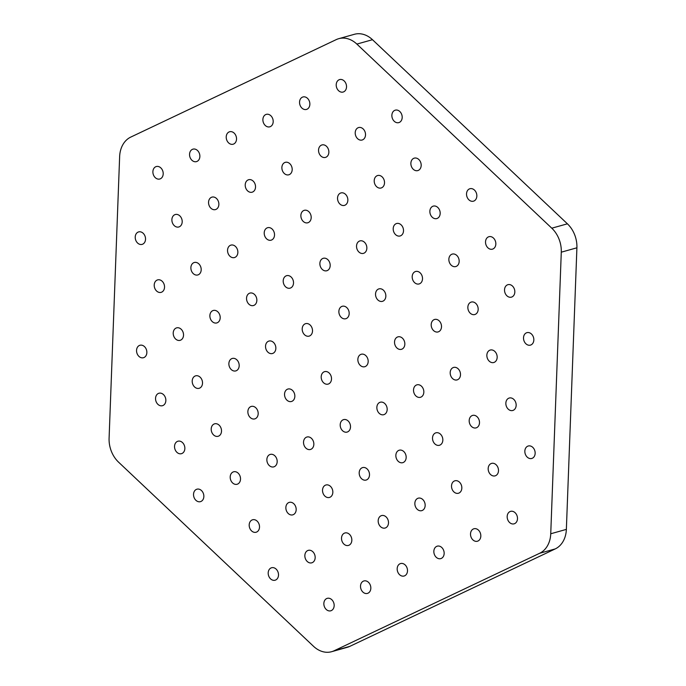 <?xml version="1.0" encoding="UTF-8"?>
<svg xmlns="http://www.w3.org/2000/svg" width="686" height="686" viewBox="0 0 686 686"><rect width="100%" height="100%" fill="white"/><g stroke="black" fill="none" stroke-linecap="round" stroke-linejoin="round"><path stroke-width="1.03" d="M356.866 44.084L551.784 228.189A25.888 20.177 74.3 0 1 561.285 252.182L550.738 533.768A25.888 20.177 74.3 0 1 539.616 553.293L334.142 650.757A25.888 20.177 74.3 0 1 331.638 651.7A25.888 20.177 74.3 0 1 313.519 646.298L118.592 462.184A25.888 20.177 74.3 0 1 109.091 438.2L119.638 156.614A25.888 20.177 74.3 0 1 130.769 137.089L336.234 39.617A25.888 20.177 74.3 0 1 338.747 38.682A25.888 20.177 74.3 0 1 356.866 44.084L372.481 39.702A25.888 20.177 74.3 0 0 354.362 34.3L338.747 38.682M551.784 228.189L567.408 223.816L372.481 39.702M567.408 223.816A25.888 20.177 74.3 0 1 576.909 247.8L566.362 529.386A25.888 20.177 74.3 0 1 555.231 548.911L349.766 646.384A25.888 20.177 74.3 0 1 347.253 647.318L331.638 651.7M138.006 232.151A6.474 5.042 -105.7 0 0 135.648 239.92A6.474 5.042 -105.7 0 0 142.122 244.379A6.474 5.042 -105.7 0 0 142.757 244.139A6.474 5.042 -105.7 0 0 145.106 236.37A6.474 5.042 -105.7 0 0 138.632 231.911A6.474 5.042 -105.7 0 0 138.006 232.151M157 280.128A6.474 5.042 -105.7 0 0 154.642 287.897A6.474 5.042 -105.7 0 0 161.124 292.356A6.474 5.042 -105.7 0 0 161.75 292.116A6.474 5.042 -105.7 0 0 164.108 284.347A6.474 5.042 -105.7 0 0 157.626 279.888A6.474 5.042 -105.7 0 0 157 280.128M175.993 328.105A6.474 5.042 -105.7 0 0 173.644 335.874A6.474 5.042 -105.7 0 0 180.118 340.333A6.474 5.042 -105.7 0 0 180.744 340.093A6.474 5.042 -105.7 0 0 183.102 332.324A6.474 5.042 -105.7 0 0 176.619 327.865A6.474 5.042 -105.7 0 0 175.993 328.105M194.987 376.082A6.474 5.042 -105.7 0 0 192.637 383.851A6.474 5.042 -105.7 0 0 199.112 388.31A6.474 5.042 -105.7 0 0 199.737 388.07A6.474 5.042 -105.7 0 0 202.096 380.301A6.474 5.042 -105.7 0 0 195.621 375.842A6.474 5.042 -105.7 0 0 194.987 376.082M213.989 424.059A6.474 5.042 -105.7 0 0 211.631 431.828A6.474 5.042 -105.7 0 0 218.105 436.287A6.474 5.042 -105.7 0 0 218.74 436.047A6.474 5.042 -105.7 0 0 221.089 428.278A6.474 5.042 -105.7 0 0 214.615 423.819A6.474 5.042 -105.7 0 0 213.989 424.059M232.983 472.037A6.474 5.042 -105.7 0 0 230.625 479.806A6.474 5.042 -105.7 0 0 237.107 484.265A6.474 5.042 -105.7 0 0 237.733 484.024A6.474 5.042 -105.7 0 0 240.091 476.255A6.474 5.042 -105.7 0 0 233.609 471.797A6.474 5.042 -105.7 0 0 232.983 472.037M251.976 520.014A6.474 5.042 -105.7 0 0 249.618 527.783A6.474 5.042 -105.7 0 0 256.101 532.242A6.474 5.042 -105.7 0 0 256.727 532.01A6.474 5.042 -105.7 0 0 259.085 524.241A6.474 5.042 -105.7 0 0 252.602 519.774A6.474 5.042 -105.7 0 0 251.976 520.014M270.97 567.991A6.474 5.042 -105.7 0 0 268.62 575.76A6.474 5.042 -105.7 0 0 275.095 580.219A6.474 5.042 -105.7 0 0 275.721 579.987A6.474 5.042 -105.7 0 0 278.079 572.218A6.474 5.042 -105.7 0 0 271.605 567.751A6.474 5.042 -105.7 0 0 270.97 567.991M174.673 214.752A6.474 5.042 -105.7 0 0 172.315 222.521A6.474 5.042 -105.7 0 0 178.789 226.98A6.474 5.042 -105.7 0 0 179.415 226.749A6.474 5.042 -105.7 0 0 181.773 218.98A6.474 5.042 -105.7 0 0 175.299 214.521A6.474 5.042 -105.7 0 0 174.673 214.752M193.666 262.729A6.474 5.042 -105.7 0 0 191.308 270.498A6.474 5.042 -105.7 0 0 197.782 274.957A6.474 5.042 -105.7 0 0 198.417 274.726A6.474 5.042 -105.7 0 0 200.766 266.957A6.474 5.042 -105.7 0 0 194.292 262.498A6.474 5.042 -105.7 0 0 193.666 262.729M212.66 310.707A6.474 5.042 -105.7 0 0 210.302 318.476A6.474 5.042 -105.7 0 0 216.785 322.935A6.474 5.042 -105.7 0 0 217.411 322.703A6.474 5.042 -105.7 0 0 219.769 314.934A6.474 5.042 -105.7 0 0 213.286 310.475A6.474 5.042 -105.7 0 0 212.66 310.707M231.654 358.684A6.474 5.042 -105.7 0 0 229.304 366.453A6.474 5.042 -105.7 0 0 235.778 370.912A6.474 5.042 -105.7 0 0 236.404 370.68A6.474 5.042 -105.7 0 0 238.762 362.911A6.474 5.042 -105.7 0 0 232.28 358.452A6.474 5.042 -105.7 0 0 231.654 358.684M250.647 406.661A6.474 5.042 -105.7 0 0 248.298 414.43A6.474 5.042 -105.7 0 0 254.772 418.897A6.474 5.042 -105.7 0 0 255.398 418.657A6.474 5.042 -105.7 0 0 257.756 410.888A6.474 5.042 -105.7 0 0 251.282 406.429A6.474 5.042 -105.7 0 0 250.647 406.661M269.649 454.638A6.474 5.042 -105.7 0 0 267.291 462.407A6.474 5.042 -105.7 0 0 273.765 466.874A6.474 5.042 -105.7 0 0 274.4 466.634A6.474 5.042 -105.7 0 0 276.75 458.865A6.474 5.042 -105.7 0 0 270.275 454.406A6.474 5.042 -105.7 0 0 269.649 454.638M288.643 502.615A6.474 5.042 -105.7 0 0 286.285 510.384A6.474 5.042 -105.7 0 0 292.768 514.852A6.474 5.042 -105.7 0 0 293.394 514.611A6.474 5.042 -105.7 0 0 295.752 506.843A6.474 5.042 -105.7 0 0 289.269 502.384A6.474 5.042 -105.7 0 0 288.643 502.615M307.637 550.592A6.474 5.042 -105.7 0 0 305.279 558.361A6.474 5.042 -105.7 0 0 311.761 562.829A6.474 5.042 -105.7 0 0 312.387 562.589A6.474 5.042 -105.7 0 0 314.745 554.82A6.474 5.042 -105.7 0 0 308.263 550.361A6.474 5.042 -105.7 0 0 307.637 550.592M211.331 197.362A6.474 5.042 -105.7 0 0 208.981 205.131A6.474 5.042 -105.7 0 0 215.455 209.59A6.474 5.042 -105.7 0 0 216.081 209.359A6.474 5.042 -105.7 0 0 218.44 201.59A6.474 5.042 -105.7 0 0 211.957 197.122A6.474 5.042 -105.7 0 0 211.331 197.362M230.333 245.339A6.474 5.042 -105.7 0 0 227.975 253.108A6.474 5.042 -105.7 0 0 234.449 257.567A6.474 5.042 -105.7 0 0 235.075 257.336A6.474 5.042 -105.7 0 0 237.433 249.567A6.474 5.042 -105.7 0 0 230.959 245.108A6.474 5.042 -105.7 0 0 230.333 245.339M249.327 293.316A6.474 5.042 -105.7 0 0 246.969 301.085A6.474 5.042 -105.7 0 0 253.443 305.544A6.474 5.042 -105.7 0 0 254.077 305.313A6.474 5.042 -105.7 0 0 256.427 297.544A6.474 5.042 -105.7 0 0 249.953 293.085A6.474 5.042 -105.7 0 0 249.327 293.316M268.32 341.294A6.474 5.042 -105.7 0 0 265.962 349.063A6.474 5.042 -105.7 0 0 272.445 353.522A6.474 5.042 -105.7 0 0 273.071 353.29A6.474 5.042 -105.7 0 0 275.429 345.521A6.474 5.042 -105.7 0 0 268.946 341.062A6.474 5.042 -105.7 0 0 268.32 341.294M287.314 389.271A6.474 5.042 -105.7 0 0 284.964 397.04A6.474 5.042 -105.7 0 0 291.439 401.499A6.474 5.042 -105.7 0 0 292.065 401.267A6.474 5.042 -105.7 0 0 294.423 393.498A6.474 5.042 -105.7 0 0 287.94 389.039A6.474 5.042 -105.7 0 0 287.314 389.271M306.308 437.248A6.474 5.042 -105.7 0 0 303.958 445.017A6.474 5.042 -105.7 0 0 310.432 449.476A6.474 5.042 -105.7 0 0 311.058 449.244A6.474 5.042 -105.7 0 0 313.416 441.475A6.474 5.042 -105.7 0 0 306.942 437.016A6.474 5.042 -105.7 0 0 306.308 437.248M325.31 485.225A6.474 5.042 -105.7 0 0 322.952 492.994A6.474 5.042 -105.7 0 0 329.426 497.453A6.474 5.042 -105.7 0 0 330.06 497.221A6.474 5.042 -105.7 0 0 332.41 489.452A6.474 5.042 -105.7 0 0 325.936 484.993A6.474 5.042 -105.7 0 0 325.31 485.225M344.303 533.202A6.474 5.042 -105.7 0 0 341.945 540.971A6.474 5.042 -105.7 0 0 348.428 545.43A6.474 5.042 -105.7 0 0 349.054 545.198A6.474 5.042 -105.7 0 0 351.412 537.43A6.474 5.042 -105.7 0 0 344.929 532.971A6.474 5.042 -105.7 0 0 344.303 533.202M247.998 179.972A6.474 5.042 -105.7 0 0 245.639 187.741A6.474 5.042 -105.7 0 0 252.122 192.2A6.474 5.042 -105.7 0 0 252.748 191.96A6.474 5.042 -105.7 0 0 255.106 184.191A6.474 5.042 -105.7 0 0 248.624 179.732A6.474 5.042 -105.7 0 0 247.998 179.972M266.991 227.949A6.474 5.042 -105.7 0 0 264.642 235.718A6.474 5.042 -105.7 0 0 271.116 240.177A6.474 5.042 -105.7 0 0 271.742 239.937A6.474 5.042 -105.7 0 0 274.1 232.168A6.474 5.042 -105.7 0 0 267.617 227.709A6.474 5.042 -105.7 0 0 266.991 227.949M285.993 275.926A6.474 5.042 -105.7 0 0 283.635 283.695A6.474 5.042 -105.7 0 0 290.109 288.154A6.474 5.042 -105.7 0 0 290.735 287.914A6.474 5.042 -105.7 0 0 293.094 280.145A6.474 5.042 -105.7 0 0 286.619 275.686A6.474 5.042 -105.7 0 0 285.993 275.926M304.987 323.903A6.474 5.042 -105.7 0 0 302.629 331.672A6.474 5.042 -105.7 0 0 309.103 336.131A6.474 5.042 -105.7 0 0 309.738 335.891A6.474 5.042 -105.7 0 0 312.087 328.122A6.474 5.042 -105.7 0 0 305.613 323.663A6.474 5.042 -105.7 0 0 304.987 323.903M323.981 371.881A6.474 5.042 -105.7 0 0 321.623 379.65A6.474 5.042 -105.7 0 0 328.105 384.109A6.474 5.042 -105.7 0 0 328.731 383.868A6.474 5.042 -105.7 0 0 331.089 376.1A6.474 5.042 -105.7 0 0 324.607 371.64A6.474 5.042 -105.7 0 0 323.981 371.881M342.974 419.858A6.474 5.042 -105.7 0 0 340.625 427.627A6.474 5.042 -105.7 0 0 347.099 432.086A6.474 5.042 -105.7 0 0 347.725 431.846A6.474 5.042 -105.7 0 0 350.083 424.077A6.474 5.042 -105.7 0 0 343.6 419.618A6.474 5.042 -105.7 0 0 342.974 419.858M361.976 467.835A6.474 5.042 -105.7 0 0 359.618 475.604A6.474 5.042 -105.7 0 0 366.092 480.063A6.474 5.042 -105.7 0 0 366.718 479.831A6.474 5.042 -105.7 0 0 369.077 472.062A6.474 5.042 -105.7 0 0 362.602 467.595A6.474 5.042 -105.7 0 0 361.976 467.835M380.97 515.812A6.474 5.042 -105.7 0 0 378.612 523.581A6.474 5.042 -105.7 0 0 385.086 528.04A6.474 5.042 -105.7 0 0 385.721 527.808A6.474 5.042 -105.7 0 0 388.07 520.039A6.474 5.042 -105.7 0 0 381.596 515.572A6.474 5.042 -105.7 0 0 380.97 515.812M284.664 162.573A6.474 5.042 -105.7 0 0 282.306 170.342A6.474 5.042 -105.7 0 0 288.789 174.801A6.474 5.042 -105.7 0 0 289.415 174.57A6.474 5.042 -105.7 0 0 291.764 166.801A6.474 5.042 -105.7 0 0 285.29 162.342A6.474 5.042 -105.7 0 0 284.664 162.573M303.658 210.551A6.474 5.042 -105.7 0 0 301.3 218.32A6.474 5.042 -105.7 0 0 307.782 222.779A6.474 5.042 -105.7 0 0 308.408 222.547A6.474 5.042 -105.7 0 0 310.767 214.778A6.474 5.042 -105.7 0 0 304.284 210.319A6.474 5.042 -105.7 0 0 303.658 210.551M322.652 258.528A6.474 5.042 -105.7 0 0 320.302 266.297A6.474 5.042 -105.7 0 0 326.776 270.756A6.474 5.042 -105.7 0 0 327.402 270.524A6.474 5.042 -105.7 0 0 329.76 262.755A6.474 5.042 -105.7 0 0 323.278 258.296A6.474 5.042 -105.7 0 0 322.652 258.528M341.654 306.505A6.474 5.042 -105.7 0 0 339.296 314.274A6.474 5.042 -105.7 0 0 345.77 318.733A6.474 5.042 -105.7 0 0 346.396 318.501A6.474 5.042 -105.7 0 0 348.754 310.732A6.474 5.042 -105.7 0 0 342.28 306.273A6.474 5.042 -105.7 0 0 341.654 306.505M360.647 354.482A6.474 5.042 -105.7 0 0 358.289 362.251A6.474 5.042 -105.7 0 0 364.763 366.718A6.474 5.042 -105.7 0 0 365.398 366.478A6.474 5.042 -105.7 0 0 367.747 358.709A6.474 5.042 -105.7 0 0 361.273 354.25A6.474 5.042 -105.7 0 0 360.647 354.482M379.641 402.459A6.474 5.042 -105.7 0 0 377.283 410.228A6.474 5.042 -105.7 0 0 383.766 414.696A6.474 5.042 -105.7 0 0 384.392 414.455A6.474 5.042 -105.7 0 0 386.75 406.687A6.474 5.042 -105.7 0 0 380.267 402.228A6.474 5.042 -105.7 0 0 379.641 402.459M398.635 450.436A6.474 5.042 -105.7 0 0 396.285 458.205A6.474 5.042 -105.7 0 0 402.759 462.673A6.474 5.042 -105.7 0 0 403.385 462.433A6.474 5.042 -105.7 0 0 405.743 454.664A6.474 5.042 -105.7 0 0 399.261 450.205A6.474 5.042 -105.7 0 0 398.635 450.436M417.637 498.413A6.474 5.042 -105.7 0 0 415.279 506.182A6.474 5.042 -105.7 0 0 421.753 510.65A6.474 5.042 -105.7 0 0 422.379 510.41A6.474 5.042 -105.7 0 0 424.737 502.641A6.474 5.042 -105.7 0 0 418.263 498.182A6.474 5.042 -105.7 0 0 417.637 498.413M321.331 145.183A6.474 5.042 -105.7 0 0 318.973 152.952A6.474 5.042 -105.7 0 0 325.447 157.411A6.474 5.042 -105.7 0 0 326.073 157.18A6.474 5.042 -105.7 0 0 328.431 149.411A6.474 5.042 -105.7 0 0 321.957 144.943A6.474 5.042 -105.7 0 0 321.331 145.183M340.325 193.16A6.474 5.042 -105.7 0 0 337.966 200.929A6.474 5.042 -105.7 0 0 344.449 205.388A6.474 5.042 -105.7 0 0 345.075 205.157A6.474 5.042 -105.7 0 0 347.425 197.388A6.474 5.042 -105.7 0 0 340.951 192.929A6.474 5.042 -105.7 0 0 340.325 193.16M359.318 241.138A6.474 5.042 -105.7 0 0 356.96 248.907A6.474 5.042 -105.7 0 0 363.443 253.366A6.474 5.042 -105.7 0 0 364.069 253.134A6.474 5.042 -105.7 0 0 366.427 245.365A6.474 5.042 -105.7 0 0 359.944 240.906A6.474 5.042 -105.7 0 0 359.318 241.138M378.312 289.115A6.474 5.042 -105.7 0 0 375.962 296.884A6.474 5.042 -105.7 0 0 382.436 301.343A6.474 5.042 -105.7 0 0 383.062 301.111A6.474 5.042 -105.7 0 0 385.421 293.342A6.474 5.042 -105.7 0 0 378.938 288.883A6.474 5.042 -105.7 0 0 378.312 289.115M397.314 337.092A6.474 5.042 -105.7 0 0 394.956 344.861A6.474 5.042 -105.7 0 0 401.43 349.32A6.474 5.042 -105.7 0 0 402.056 349.088A6.474 5.042 -105.7 0 0 404.414 341.319A6.474 5.042 -105.7 0 0 397.94 336.86A6.474 5.042 -105.7 0 0 397.314 337.092M416.308 385.069A6.474 5.042 -105.7 0 0 413.95 392.838A6.474 5.042 -105.7 0 0 420.424 397.297A6.474 5.042 -105.7 0 0 421.058 397.065A6.474 5.042 -105.7 0 0 423.408 389.296A6.474 5.042 -105.7 0 0 416.934 384.837A6.474 5.042 -105.7 0 0 416.308 385.069M435.301 433.046A6.474 5.042 -105.7 0 0 432.943 440.815A6.474 5.042 -105.7 0 0 439.426 445.274A6.474 5.042 -105.7 0 0 440.052 445.043A6.474 5.042 -105.7 0 0 442.41 437.274A6.474 5.042 -105.7 0 0 435.927 432.815A6.474 5.042 -105.7 0 0 435.301 433.046M454.295 481.023A6.474 5.042 -105.7 0 0 451.945 488.792A6.474 5.042 -105.7 0 0 458.42 493.251A6.474 5.042 -105.7 0 0 459.045 493.02A6.474 5.042 -105.7 0 0 461.404 485.251A6.474 5.042 -105.7 0 0 454.921 480.792A6.474 5.042 -105.7 0 0 454.295 481.023M357.989 127.793A6.474 5.042 -105.7 0 0 355.64 135.562A6.474 5.042 -105.7 0 0 362.114 140.021A6.474 5.042 -105.7 0 0 362.74 139.781A6.474 5.042 -105.7 0 0 365.098 132.012A6.474 5.042 -105.7 0 0 358.624 127.553A6.474 5.042 -105.7 0 0 357.989 127.793M376.991 175.77A6.474 5.042 -105.7 0 0 374.633 183.539A6.474 5.042 -105.7 0 0 381.107 187.998A6.474 5.042 -105.7 0 0 381.733 187.758A6.474 5.042 -105.7 0 0 384.091 179.989A6.474 5.042 -105.7 0 0 377.617 175.53A6.474 5.042 -105.7 0 0 376.991 175.77M395.985 223.747A6.474 5.042 -105.7 0 0 393.627 231.516A6.474 5.042 -105.7 0 0 400.11 235.975A6.474 5.042 -105.7 0 0 400.735 235.735A6.474 5.042 -105.7 0 0 403.085 227.966A6.474 5.042 -105.7 0 0 396.611 223.507A6.474 5.042 -105.7 0 0 395.985 223.747M414.979 271.725A6.474 5.042 -105.7 0 0 412.62 279.494A6.474 5.042 -105.7 0 0 419.103 283.953A6.474 5.042 -105.7 0 0 419.729 283.712A6.474 5.042 -105.7 0 0 422.087 275.944A6.474 5.042 -105.7 0 0 415.605 271.485A6.474 5.042 -105.7 0 0 414.979 271.725M433.972 319.702A6.474 5.042 -105.7 0 0 431.623 327.471A6.474 5.042 -105.7 0 0 438.097 331.93A6.474 5.042 -105.7 0 0 438.723 331.69A6.474 5.042 -105.7 0 0 441.081 323.921A6.474 5.042 -105.7 0 0 434.598 319.462A6.474 5.042 -105.7 0 0 433.972 319.702M452.974 367.679A6.474 5.042 -105.7 0 0 450.616 375.448A6.474 5.042 -105.7 0 0 457.09 379.907A6.474 5.042 -105.7 0 0 457.716 379.667A6.474 5.042 -105.7 0 0 460.074 371.898A6.474 5.042 -105.7 0 0 453.6 367.439A6.474 5.042 -105.7 0 0 452.974 367.679M471.968 415.656A6.474 5.042 -105.7 0 0 469.61 423.425A6.474 5.042 -105.7 0 0 476.084 427.884A6.474 5.042 -105.7 0 0 476.719 427.652A6.474 5.042 -105.7 0 0 479.068 419.883A6.474 5.042 -105.7 0 0 472.594 415.416A6.474 5.042 -105.7 0 0 471.968 415.656M490.962 463.633A6.474 5.042 -105.7 0 0 488.603 471.402A6.474 5.042 -105.7 0 0 495.086 475.861A6.474 5.042 -105.7 0 0 495.712 475.63A6.474 5.042 -105.7 0 0 498.07 467.861A6.474 5.042 -105.7 0 0 491.588 463.393A6.474 5.042 -105.7 0 0 490.962 463.633M394.656 110.395A6.474 5.042 -105.7 0 0 392.298 118.164A6.474 5.042 -105.7 0 0 398.78 122.623A6.474 5.042 -105.7 0 0 399.406 122.391A6.474 5.042 -105.7 0 0 401.764 114.622A6.474 5.042 -105.7 0 0 395.282 110.163A6.474 5.042 -105.7 0 0 394.656 110.395M413.649 158.372A6.474 5.042 -105.7 0 0 411.3 166.141A6.474 5.042 -105.7 0 0 417.774 170.6A6.474 5.042 -105.7 0 0 418.4 170.368A6.474 5.042 -105.7 0 0 420.758 162.599A6.474 5.042 -105.7 0 0 414.284 158.14A6.474 5.042 -105.7 0 0 413.649 158.372M432.652 206.349A6.474 5.042 -105.7 0 0 430.294 214.118A6.474 5.042 -105.7 0 0 436.768 218.577A6.474 5.042 -105.7 0 0 437.394 218.345A6.474 5.042 -105.7 0 0 439.752 210.576A6.474 5.042 -105.7 0 0 433.278 206.117A6.474 5.042 -105.7 0 0 432.652 206.349M451.645 254.326A6.474 5.042 -105.7 0 0 449.287 262.095A6.474 5.042 -105.7 0 0 455.77 266.554A6.474 5.042 -105.7 0 0 456.396 266.322A6.474 5.042 -105.7 0 0 458.745 258.553A6.474 5.042 -105.7 0 0 452.271 254.094A6.474 5.042 -105.7 0 0 451.645 254.326M470.639 302.303A6.474 5.042 -105.7 0 0 468.281 310.072A6.474 5.042 -105.7 0 0 474.763 314.54A6.474 5.042 -105.7 0 0 475.389 314.299A6.474 5.042 -105.7 0 0 477.748 306.531A6.474 5.042 -105.7 0 0 471.265 302.072A6.474 5.042 -105.7 0 0 470.639 302.303M489.633 350.28A6.474 5.042 -105.7 0 0 487.283 358.049A6.474 5.042 -105.7 0 0 493.757 362.517A6.474 5.042 -105.7 0 0 494.383 362.277A6.474 5.042 -105.7 0 0 496.741 354.508A6.474 5.042 -105.7 0 0 490.258 350.049A6.474 5.042 -105.7 0 0 489.633 350.28M508.635 398.257A6.474 5.042 -105.7 0 0 506.277 406.026A6.474 5.042 -105.7 0 0 512.751 410.494A6.474 5.042 -105.7 0 0 513.377 410.254A6.474 5.042 -105.7 0 0 515.735 402.485A6.474 5.042 -105.7 0 0 509.261 398.026A6.474 5.042 -105.7 0 0 508.635 398.257M527.628 446.234A6.474 5.042 -105.7 0 0 525.27 454.003A6.474 5.042 -105.7 0 0 531.744 458.471A6.474 5.042 -105.7 0 0 532.379 458.231A6.474 5.042 -105.7 0 0 534.728 450.462A6.474 5.042 -105.7 0 0 528.254 446.003A6.474 5.042 -105.7 0 0 527.628 446.234M509.955 511.61A6.474 5.042 -105.7 0 0 507.606 519.379A6.474 5.042 -105.7 0 0 514.08 523.838A6.474 5.042 -105.7 0 0 514.706 523.607A6.474 5.042 -105.7 0 0 517.064 515.838A6.474 5.042 -105.7 0 0 510.581 511.37A6.474 5.042 -105.7 0 0 509.955 511.61M473.297 529A6.474 5.042 -105.7 0 0 470.939 536.769A6.474 5.042 -105.7 0 0 477.413 541.228A6.474 5.042 -105.7 0 0 478.039 540.997A6.474 5.042 -105.7 0 0 480.397 533.228A6.474 5.042 -105.7 0 0 473.923 528.769A6.474 5.042 -105.7 0 0 473.297 529M436.63 546.399A6.474 5.042 -105.7 0 0 434.272 554.168A6.474 5.042 -105.7 0 0 440.746 558.627A6.474 5.042 -105.7 0 0 441.381 558.387A6.474 5.042 -105.7 0 0 443.731 550.618A6.474 5.042 -105.7 0 0 437.256 546.159A6.474 5.042 -105.7 0 0 436.63 546.399M399.964 563.789A6.474 5.042 -105.7 0 0 397.606 571.558A6.474 5.042 -105.7 0 0 404.088 576.017A6.474 5.042 -105.7 0 0 404.714 575.786A6.474 5.042 -105.7 0 0 407.072 568.017A6.474 5.042 -105.7 0 0 400.59 563.549A6.474 5.042 -105.7 0 0 399.964 563.789M363.297 581.179A6.474 5.042 -105.7 0 0 360.939 588.948A6.474 5.042 -105.7 0 0 367.422 593.407A6.474 5.042 -105.7 0 0 368.048 593.176A6.474 5.042 -105.7 0 0 370.406 585.407A6.474 5.042 -105.7 0 0 363.923 580.948A6.474 5.042 -105.7 0 0 363.297 581.179M326.63 598.578A6.474 5.042 -105.7 0 0 324.281 606.347A6.474 5.042 -105.7 0 0 330.755 610.806A6.474 5.042 -105.7 0 0 331.381 610.566A6.474 5.042 -105.7 0 0 333.739 602.797A6.474 5.042 -105.7 0 0 327.265 598.338A6.474 5.042 -105.7 0 0 326.63 598.578M338.995 79.816A6.474 5.042 -105.7 0 0 336.637 87.585A6.474 5.042 -105.7 0 0 343.12 92.044A6.474 5.042 -105.7 0 0 343.746 91.804A6.474 5.042 -105.7 0 0 346.104 84.035A6.474 5.042 -105.7 0 0 339.621 79.576A6.474 5.042 -105.7 0 0 338.995 79.816M302.329 97.206A6.474 5.042 -105.7 0 0 299.979 104.975A6.474 5.042 -105.7 0 0 306.453 109.434A6.474 5.042 -105.7 0 0 307.079 109.203A6.474 5.042 -105.7 0 0 309.437 101.434A6.474 5.042 -105.7 0 0 302.963 96.966A6.474 5.042 -105.7 0 0 302.329 97.206M265.671 114.596A6.474 5.042 -105.7 0 0 263.313 122.365A6.474 5.042 -105.7 0 0 269.787 126.824A6.474 5.042 -105.7 0 0 270.413 126.593A6.474 5.042 -105.7 0 0 272.771 118.824A6.474 5.042 -105.7 0 0 266.297 114.365A6.474 5.042 -105.7 0 0 265.671 114.596M229.004 131.986A6.474 5.042 -105.7 0 0 226.646 139.764A6.474 5.042 -105.7 0 0 233.129 144.223A6.474 5.042 -105.7 0 0 233.755 143.983A6.474 5.042 -105.7 0 0 236.104 136.214A6.474 5.042 -105.7 0 0 229.63 131.755A6.474 5.042 -105.7 0 0 229.004 131.986M192.337 149.385A6.474 5.042 -105.7 0 0 189.979 157.154A6.474 5.042 -105.7 0 0 196.462 161.613A6.474 5.042 -105.7 0 0 197.088 161.381A6.474 5.042 -105.7 0 0 199.446 153.613A6.474 5.042 -105.7 0 0 192.963 149.145A6.474 5.042 -105.7 0 0 192.337 149.385M155.671 166.775A6.474 5.042 -105.7 0 0 153.321 174.544A6.474 5.042 -105.7 0 0 159.795 179.003A6.474 5.042 -105.7 0 0 160.421 178.772A6.474 5.042 -105.7 0 0 162.779 171.003A6.474 5.042 -105.7 0 0 156.297 166.544A6.474 5.042 -105.7 0 0 155.671 166.775M469.31 188.959A6.474 5.042 -105.7 0 0 466.96 196.728A6.474 5.042 -105.7 0 0 473.434 201.187A6.474 5.042 -105.7 0 0 474.06 200.955A6.474 5.042 -105.7 0 0 476.418 193.186A6.474 5.042 -105.7 0 0 469.944 188.727A6.474 5.042 -105.7 0 0 469.31 188.959M488.312 236.936A6.474 5.042 -105.7 0 0 485.954 244.705A6.474 5.042 -105.7 0 0 492.428 249.164A6.474 5.042 -105.7 0 0 493.054 248.932A6.474 5.042 -105.7 0 0 495.412 241.163A6.474 5.042 -105.7 0 0 488.938 236.704A6.474 5.042 -105.7 0 0 488.312 236.936M507.306 284.913A6.474 5.042 -105.7 0 0 504.947 292.682A6.474 5.042 -105.7 0 0 511.43 297.141A6.474 5.042 -105.7 0 0 512.056 296.909A6.474 5.042 -105.7 0 0 514.406 289.14A6.474 5.042 -105.7 0 0 507.932 284.681A6.474 5.042 -105.7 0 0 507.306 284.913M526.299 332.89A6.474 5.042 -105.7 0 0 523.941 340.659A6.474 5.042 -105.7 0 0 530.424 345.118A6.474 5.042 -105.7 0 0 531.05 344.887A6.474 5.042 -105.7 0 0 533.408 337.118A6.474 5.042 -105.7 0 0 526.925 332.659A6.474 5.042 -105.7 0 0 526.299 332.89M139.327 345.495A6.474 5.042 -105.7 0 0 136.977 353.264A6.474 5.042 -105.7 0 0 143.451 357.723A6.474 5.042 -105.7 0 0 144.077 357.492A6.474 5.042 -105.7 0 0 146.435 349.723A6.474 5.042 -105.7 0 0 139.961 345.264A6.474 5.042 -105.7 0 0 139.327 345.495M158.329 393.472A6.474 5.042 -105.7 0 0 155.971 401.241A6.474 5.042 -105.7 0 0 162.445 405.7A6.474 5.042 -105.7 0 0 163.079 405.469A6.474 5.042 -105.7 0 0 165.429 397.7A6.474 5.042 -105.7 0 0 158.955 393.241A6.474 5.042 -105.7 0 0 158.329 393.472M177.322 441.45A6.474 5.042 -105.7 0 0 174.964 449.219A6.474 5.042 -105.7 0 0 181.447 453.678A6.474 5.042 -105.7 0 0 182.073 453.446A6.474 5.042 -105.7 0 0 184.431 445.677A6.474 5.042 -105.7 0 0 177.948 441.218A6.474 5.042 -105.7 0 0 177.322 441.45M196.316 489.427A6.474 5.042 -105.7 0 0 193.958 497.196A6.474 5.042 -105.7 0 0 200.441 501.655A6.474 5.042 -105.7 0 0 201.067 501.423A6.474 5.042 -105.7 0 0 203.425 493.654A6.474 5.042 -105.7 0 0 196.942 489.195A6.474 5.042 -105.7 0 0 196.316 489.427M561.285 252.182L576.909 247.8M550.738 533.768L566.362 529.386M539.616 553.293L555.231 548.911M334.142 650.757L349.766 646.384"/></g></svg>
